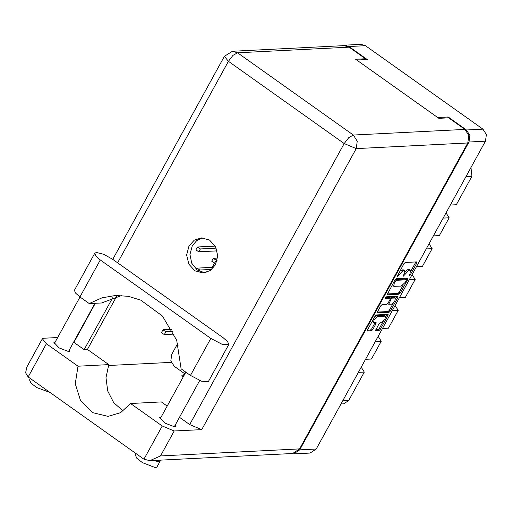 <?xml version="1.0" encoding="UTF-8"?>
<svg xmlns="http://www.w3.org/2000/svg" width="512" height="512" viewBox="0 0 512 512"><rect width="100%" height="100%" fill="white"/><g stroke="black" fill="none" stroke-linecap="round" stroke-linejoin="round"><path stroke-width="0.77" d="M375.629 330.4L379.11 323.565L380.39 322.368L381.658 322.304L384.826 319.558L385.51 316.179L384.026 315.315L376.416 315.699L374.912 316.486M376.416 315.699L377.472 316.454L374.042 319.654L373.626 322.579L376.147 322.63L375.994 323.718L372.755 329.6L371.475 330.797L367.558 330.995L367.552 329.862L375.11 316.122L376.39 314.918L388.115 314.381L387.962 315.475L380.403 329.216L379.123 330.413L375.878 330.579M385.261 297.658L385.261 298.451L390.304 298.24L390.15 299.334L388 303.238L386.72 304.435L382.029 304.672L380.749 305.869L377.51 311.75L377.357 312.845L389.082 312.301L390.362 311.104L397.92 297.357L397.914 296.224L386.157 296.819L385.261 297.658M385.51 316.179L377.472 316.454M387.475 294.771L399.04 294.189L400.32 292.992L407.878 279.245L408.032 278.15L396.307 278.694L395.027 279.891L387.226 294.592M344.467 45.19L360.96 44.358L365.446 45.702L482.944 129.146L486.4 134.598L485.459 141.165L316.224 449.011L310.099 453.05L293.606 453.875L299.731 449.837L468.966 141.997L469.907 135.43L466.451 129.978L448.192 117.011L437.715 117.536L356.736 60.026L367.213 59.501L348.947 46.528L344.467 45.19L342.074 45.747M409.984 273.818L408.998 276.179L410.003 275.373L416.813 262.995L416.966 261.901L405.242 262.445L403.962 263.642L397.05 276.781L403.04 270.541L404.512 270.618L404.013 274.118L403.021 276.48L409.018 270.24L410.49 270.323L409.984 273.818M448.192 117.011L447.712 117.882M217.677 257.267L217.229 258.074M214.496 263.053L212.166 267.29M291.162 453.562L293.606 453.875M177.299 344.256L171.776 354.304L170.835 360.87L174.291 366.323L184.403 373.504L182.675 376.646M450.342 205.05L456.294 204.749L471.955 176.269L466.003 176.563M443.168 218.099L449.12 217.805L446.035 212.883M433.382 235.904L439.334 235.603L449.12 217.805M426.202 248.96L432.154 248.659L429.075 243.738M416.416 266.758L422.368 266.458L432.154 248.659M409.242 279.814L415.194 279.514L412.109 274.592M399.456 297.613L405.408 297.312L415.194 279.514M392.275 310.669L398.227 310.368L395.149 305.446M382.49 328.467L388.442 328.173L398.227 310.368M375.315 341.523L381.267 341.222L378.182 336.307M365.53 359.322L371.482 359.027L381.267 341.222M358.355 372.378L364.307 372.077L361.222 367.162M342.694 400.858L348.646 400.563L364.307 372.077M470.976 167.514L471.955 176.269M348.646 400.563L343.706 403.821L340.992 403.955M410.49 270.323L409.427 269.568L409.978 270.189M404.838 271.827L407.955 269.485L408.922 269.44M404.512 270.618L403.456 269.869L404.006 270.49M399.955 270.931L402.944 269.741M410.835 271.187L415.91 261.907M387.315 293.971L397.978 293.434L399.264 292.237L403.27 284.947M406.176 279.661L406.976 278.157M406.272 280.57L406.272 279.776L396.122 280.288L394.291 282.816L393.792 286.31L401.242 286.093L405.344 282.259L406.272 280.57M405.389 279.149L406.272 279.776M395.258 279.526L405.21 279.027M392.39 284.691L393.792 286.31M397.018 296.269L395.718 298.682M393.152 303.354L389.306 310.355L390.362 311.104M377.357 312.083L388.019 311.552L389.306 310.355M389.338 297.626L385.267 297.645M391.584 304.192L394.752 301.446L395.437 298.067L392.333 298.093L391.046 299.29L388.742 304.282L391.584 304.192M395.437 298.067L394.374 297.312L395.014 297.958M390.214 298.182L391.27 297.344L393.952 297.203M372.282 321.261L373.626 322.579M367.398 330.202L370.419 330.048L371.699 328.851L375.091 322.63M385.792 316.742L387.059 314.387M375.718 329.779L378.061 329.664L379.347 328.467L383.168 321.517M112.723 259.309L103.789 254.355L96.448 252.48L94.803 253.19L95.782 255.962L100.288 259.936L210.797 338.426L222.003 344.25L228.717 344.544L227.738 341.773L223.232 337.798L112.723 259.309M160.275 460.141L160.218 461.056L156.96 466.989L155.443 467.642L142.451 462.682L136.832 458.285L135.411 455.142L136.205 453.69M160.218 461.056L158.707 461.709L153.229 460.493M49.946 392.429L36.595 387.501L30.976 383.11L29.555 379.962L30.349 378.515M175.341 424.8L175.718 426.304L174.592 426.79L164.941 423.104L159.712 417.504L161.178 417.011M69.485 349.619L69.862 351.123L68.736 351.61L59.085 347.923L53.856 342.323L55.328 341.837M215.43 264.806L217.741 255.75L215.552 246.598L209.491 240L201.318 237.862L194.24 240.218L188.966 246.01L186.656 255.059L188.851 264.211L194.912 270.816L203.085 272.947L210.157 270.598L215.43 264.806M204.717 272.768L197.12 269.933L191.718 263.232L189.939 254.432L192.243 245.843L196.819 240.538L202.957 237.882M121.715 295.507L101.664 302.944L89.229 303.565L79.93 296.966L100.288 259.936M94.803 253.19L74.451 290.221L75.43 292.992L79.93 296.966M57.702 337.517L43.584 338.227L42.374 338.746L26.861 366.97L25.6 372.819L28.141 376.947L143.949 459.187L149.83 460.666L160.506 455.917L299.597 448.922L292.685 453.485L149.83 460.666M143.949 459.187L162.214 425.958L130.586 403.501L161.35 401.952L167.181 406.093M162.214 425.958L174.208 430.995L201.696 429.613L189.709 424.576L179.462 417.306M189.709 424.576L344.198 143.558L228.397 61.312L232.966 55.373L237.542 52.774L232.48 51.258L344.083 45.651L349.139 47.168L237.542 52.774L353.35 135.021L464.947 129.408L448.646 117.83L438.829 118.323L355.629 59.238L365.446 58.746L349.139 47.168M364.966 59.61L365.446 58.746M464.947 129.408L468.851 135.565L467.789 142.976L299.597 448.922M123.187 410.982L113.741 402.662L107.712 390.982L105.984 377.658L108.806 364.634L87.443 349.466L84.166 349.626L73.606 342.125M84.166 349.626L112.666 297.792M87.443 349.466L116.486 296.634M183.174 377.005L181.562 375.859L183.149 375.782M171.277 362.368L108.448 365.53M42.374 338.746L46.413 343.718L28.141 376.947M108.806 364.634L78.042 366.182L46.413 343.718M78.042 366.182L75.29 383.757L80.576 400.685L92.525 412.582L108.032 416.365L120.557 412.666L130.586 403.501M89.229 303.565L101.939 297.862L115.475 295.469L128.352 296.326L140.819 300.173L162.451 316L176.704 340.269L181.146 368.845L190.445 375.45L201.651 381.274L208.358 381.568L228.717 344.544M216.307 262.982L214.682 263.066L211.706 261.203L213.274 258.355L217.594 258.054M217.21 260.166L216.25 260.218L213.274 258.355M217.165 250.861L198.803 251.789L195.827 249.926L197.619 246.982L215.277 246.099M216.269 248.141L200.371 248.941L197.395 247.078M178.221 345.062L177.242 343.981L177.67 343.194M206.099 272.461L203.302 272.602M211.738 269.408L199.827 270.003L196.851 268.147L213.837 267.206M174.195 334.067L164.339 334.566L161.363 332.704L163.149 329.76L171.827 329.325M172.896 331.366L165.907 331.712L162.925 329.856M485.459 141.165L468.966 141.997M299.731 449.837L316.224 449.011M466.451 129.978L482.944 129.146M365.446 45.702L348.947 46.528M407.955 269.485L409.018 270.24M404.269 273.613L404.909 274.074M403.405 275.226L404.032 275.674M401.984 269.786L403.04 270.541M398.31 273.926L398.938 274.368M397.427 275.526L398.054 275.974M415.75 262.246L416.813 262.995M409.376 274.925L410.003 275.373M397.978 293.434L399.04 294.189M406.816 278.496L407.878 279.245M399.264 292.237L400.32 292.992M395.187 279.629L396.122 280.288M394.592 280.678L395.219 281.126M393.664 282.368L394.291 282.816M396.858 296.608L397.92 297.357M388.019 311.552L389.082 312.301M389.088 297.453L390.144 298.202M391.27 297.344L392.333 298.093M390.368 298.81L391.046 299.29M388.275 302.746L388.902 303.194M384.026 315.315L385.088 316.07M374.931 322.97L375.994 323.718M371.699 328.851L372.755 329.6M370.419 330.048L371.475 330.797M386.899 314.72L387.962 315.475M379.347 328.467L380.403 329.216M378.061 329.664L379.123 330.413M232.48 51.258L224.358 56.346L228.397 61.312L117.626 262.797M95.386 303.258L73.901 342.336M467.789 142.976L356.192 148.589L201.696 429.613M174.208 430.995L160.506 455.917M356.192 148.589L357.248 141.178L353.35 135.021L348.768 137.619L344.198 143.558L356.192 148.589M190.445 375.45L210.797 338.426M214.682 263.066L216.25 260.218M198.803 251.789L200.371 248.941M199.168 271.206L199.827 270.003M164.339 334.566L165.907 331.712M405.325 279.053L406.381 279.808M389.248 297.491L390.304 298.24M387.776 303.597L388.742 304.282M79.974 296.998L54.227 343.827M185.83 372.173L160.083 419.008M199.68 380.531L174.246 426.79M94.963 303.277L68.39 351.61M224.358 56.346L112.762 259.341M196.25 269.248L196.851 268.147"/></g></svg>
